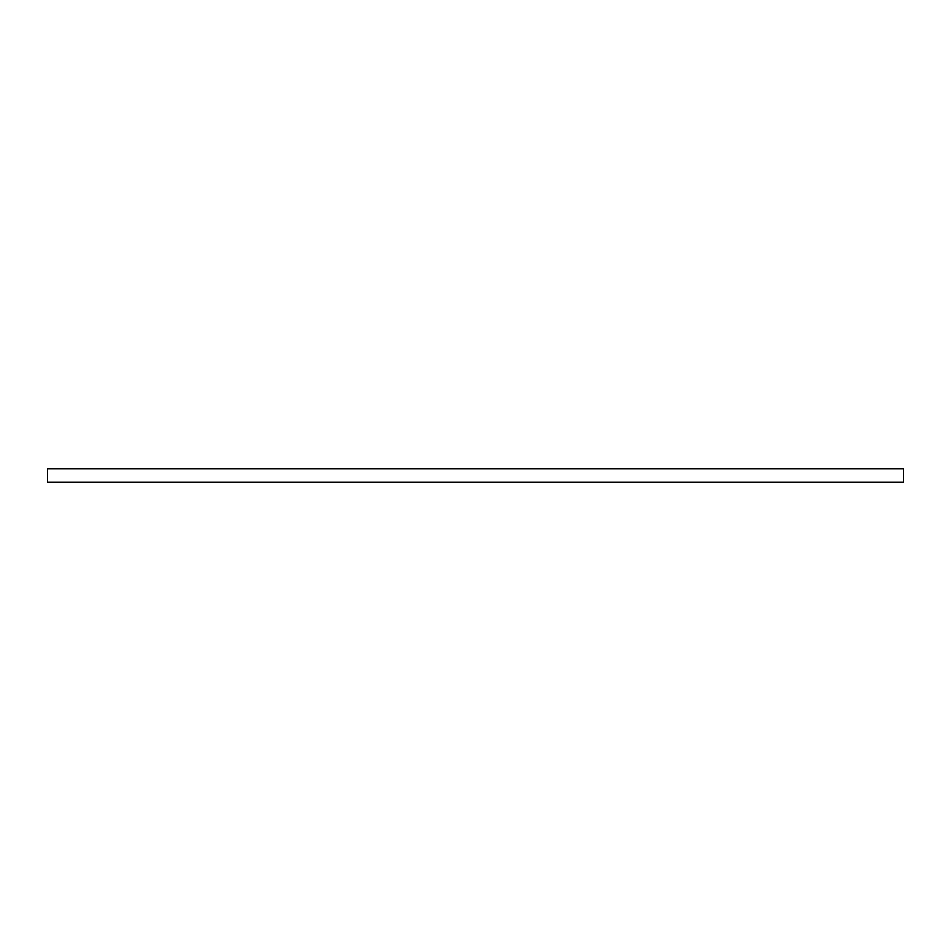 <?xml version="1.0" encoding="UTF-8"?>
<svg xmlns="http://www.w3.org/2000/svg" width="951" height="951" viewBox="0 0 951 951"><rect width="100%" height="100%" fill="white"/><g stroke="black" fill="none" stroke-linecap="round" stroke-linejoin="round"><path stroke-width="1.43" d="M47.55 482.181L903.45 482.181L903.45 468.819L47.55 468.819L47.55 482.181"/></g></svg>
